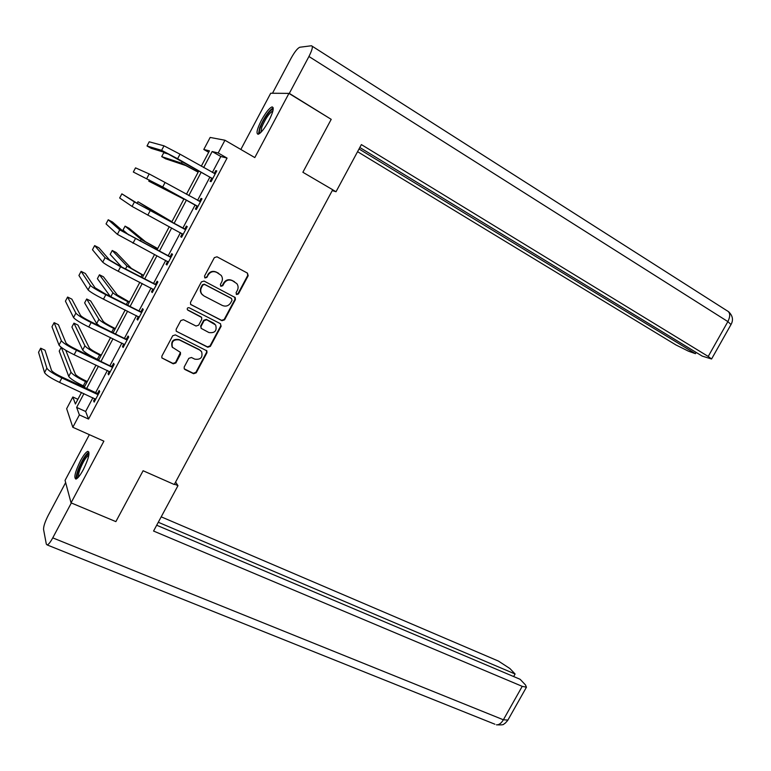<?xml version="1.0" encoding="UTF-8"?>
<svg xmlns="http://www.w3.org/2000/svg" width="771" height="771" viewBox="0 0 771 771"><rect width="100%" height="100%" fill="white"/><g stroke="black" fill="none" stroke-linecap="round" stroke-linejoin="round"><path stroke-width="1.16" d="M236.62 294.532L238.441 293.944L248.195 275.71L247.443 273.098L216.988 256.801L214.348 257.63L204.498 276.114L205.047 277.965L206.898 277.377L208.17 274.987C210.3 271.797 213.114 270.91 216.612 272.327L221.171 275.382C222.626 277.502 222.79 279.738 221.653 282.09L220.39 284.46L220.93 286.292L222.761 285.713L224.033 283.342C226.154 280.162 228.939 279.275 232.389 280.673L236.851 283.641C238.326 285.752 238.49 287.988 237.352 290.349L236.09 292.71L236.62 294.532M236.254 294.243L238.008 293.626L247.751 275.42L247.318 273.03M204.681 277.676L206.512 277.088L208.17 274.987M220.564 286.012L222.356 285.405L223.619 283.034L224.033 283.342M83.316 469.635C88.646 458.649 90.168 452.538 87.894 451.314C86.034 451.951 83.567 455.102 80.463 460.779C75.172 471.659 73.65 477.76 75.905 479.08C77.736 478.483 80.203 475.331 83.316 469.635M268.771 120.96C273.213 112.046 274.312 107.362 272.057 106.899C269.272 108.065 265.735 112.508 261.446 120.228C257.022 129.075 255.924 133.749 258.169 134.27C260.906 133.171 264.443 128.728 268.771 120.96M184.202 366.986L184.23 368.837L184.992 369.531L193.598 373.713L196.2 372.836L206.946 352.771L206.879 350.853L175.364 334.893L172.714 335.761L161.871 356.106L161.891 357.946L173.244 363.816L175.875 362.939L180.501 354.284L180.453 352.405L172.425 347.278C171.172 341.563 173.494 339.124 179.392 339.944L199.679 350.024L201.607 351.74C202.966 357.436 200.701 359.903 194.793 359.151L191.43 357.493L188.808 358.361L184.202 366.986M92.915 397.74L85.629 411.483L88.569 419.067L79.374 414.914L72.821 427.279L66.653 408.688L72.84 396.988L75.404 404.014L81.504 392.487M208.681 152.282L203.795 149.478L210.165 137.44L224.949 140.235L254.796 157.573L288.942 93.407L331.212 119.341L302.878 172.27L332.706 189.753L174.275 484.516L143.107 470.744L115.872 521.62L71.048 502.846L103.883 441.147L72.821 427.279M224.949 140.235L218.193 152.986L212.15 151.521L203.65 167.567M88.569 419.067L227.059 158.084L218.193 152.986M221.981 320.688L224.573 319.84L235.386 299.64L235.242 297.577L204.064 281.058L201.414 281.897L190.504 302.367L190.601 304.362L221.981 320.688L221.576 320.331L224.168 319.483L234.962 299.321L234.663 297.066M176.251 331.241L207.389 346.844L209.982 345.986L220.747 325.882L221.142 326.249L210.367 346.381L207.765 347.239L176.222 331.193L176.164 329.275L180.819 320.553L183.469 319.695L196.017 326.027L198.648 325.169L201.723 319.416L201.636 317.44L187.883 310.173M221.142 326.249L220.381 323.675L189.174 307.754C187.594 307.533 186.996 308.188 187.382 309.73M89.359 434.661L65.063 480.4L71.048 502.846M288.942 93.407L270.708 93.243L240.841 149.468M227.059 158.084L220.834 156.494L212.353 172.492M209.895 177.128L197.549 200.402M195.159 204.913L182.823 228.168M180.433 232.678L168.184 255.789M165.736 260.396L153.583 283.323M151.077 288.036L139.031 310.771M136.477 315.59L124.516 338.141M121.905 343.056L110.051 365.415M107.391 370.437L95.633 392.612M211.639 178.409L210.107 181.301L211.09 181.657L216.786 170.921L215.784 170.613L214.242 173.504M196.923 206.165L195.391 209.047L196.316 209.519L201.992 198.812L201.048 198.388L199.516 201.279M182.245 233.835L180.722 236.716L181.58 237.285L187.247 226.616L186.36 226.086L184.828 228.958M167.615 261.427L166.093 264.289L166.902 264.973L172.54 254.334L171.711 253.698L170.198 256.56M152.986 289.009L151.511 291.775L152.263 292.566L157.882 281.964L157.12 281.213L155.597 284.075M138.385 316.544L136.978 319.184L137.662 320.081L143.271 309.508L142.568 308.651L141.054 311.503M123.823 343.991L122.493 346.507L123.119 347.509L128.709 336.966L128.053 336.011L126.55 338.855M109.309 371.352L108.046 373.742L108.615 374.851L114.185 364.346L113.597 363.276L112.094 366.109M94.843 398.626L93.638 400.901L94.158 402.105L99.71 391.629L99.17 390.463L97.676 393.287M77.89 399.301L72.84 396.988M83.943 393.605L76.637 407.396L79.374 414.914M201.183 172.222L188.818 195.574M186.428 200.103L174.063 223.445M171.663 227.965L159.385 251.163M156.927 255.789L144.746 278.794M142.24 283.526L130.154 306.338M127.601 311.176L115.611 333.804M113 338.739L101.117 361.175M98.447 366.215L86.66 388.468M201.289 166.228L209.433 150.856L203.795 149.478M84.222 387.341L96.018 365.069M98.688 360.028L110.581 337.563M113.192 332.619L125.191 309.971M127.745 305.133L139.84 282.302M142.346 277.56L154.537 254.536M156.995 249.91L169.283 226.693M171.682 222.164L184.047 198.793M186.447 194.263L198.822 170.892M220.834 156.494L212.15 151.521M85.629 411.483L76.637 407.396M215.784 170.613L216.68 171.123M201.048 198.388L201.954 198.889M180.722 236.716L181.628 237.198M166.093 264.289L167.008 264.761M151.511 291.775L152.427 292.248M136.978 319.184L137.903 319.647M122.493 346.507L123.408 346.95M108.046 373.742L108.971 374.186M93.638 400.901L94.573 401.325M223.619 283.034C225.739 279.873 228.515 278.986 231.965 280.384L234.49 281.714M207.784 274.698C209.914 271.508 212.719 270.621 216.208 272.038L218.762 273.397M190.707 304.506L221.576 320.331M232.032 300.305L231.493 298.483L204.652 284.47L202.802 285.058L201.462 287.573C200.373 289.838 200.489 292.007 201.829 294.079L203.997 295.968L222.366 305.48C225.816 306.839 228.592 305.942 230.693 302.791L232.032 300.305M202.677 295.042L201.453 293.761C200.123 291.689 199.997 289.52 201.086 287.265L202.426 284.759L204.276 284.171L231.078 298.165M201.173 316.968L187.526 309.826M208.922 332.542C214.926 333.294 217.162 330.769 215.629 324.967L206.734 319.772L204.113 320.63L201.038 326.384L201.115 328.34L208.922 332.542M214.724 323.974L213.818 323.386M201.183 328.427L200.662 326.017L203.737 320.264L206.349 319.416L213.422 323.02M220.747 325.882L220.554 323.781M200.913 350.892L199.679 350.024M172.665 347.634L172.097 346.873C170.844 341.168 173.167 338.729 179.055 339.558L199.313 349.62M161.862 357.898L172.916 363.382L175.547 362.515L180.453 352.405M184.211 368.798L193.242 373.28L195.844 372.403L206.57 352.366L206.474 350.42M198.157 172.155L185.695 165.524L165.64 158.816L161.708 156.609L181.416 163.115L198.243 172M161.708 156.609L163.789 152.677L169.138 154.316M215.244 173.832L180.009 154.181L177.609 158.72L212.632 178.756M214.116 173.485L215.35 173.639M212.353 179.296L211.215 177.879L166.112 152.88L151.212 148.331L147.02 145.979L161.621 150.345L177.609 158.72M147.02 145.979L149.217 141.797L163.992 145.835L180.009 154.181M211.215 177.879L212.198 178.217M259.991 133.21C259.037 132.747 259.229 130.665 260.559 126.984C263.46 118.84 271.594 107.651 273.156 109.723M272.915 110.928L272.838 110.937C269.204 113.096 265.532 118.474 261.822 127.07L260.877 132.4M273.213 107.834C268.684 110.745 264.174 117.404 259.702 127.813L258.439 134.193M77.794 477.808C76.58 477.085 77.052 473.857 79.211 468.122C83.229 458.89 86.497 454.138 89.022 453.878M88.858 455.092C86.313 456.596 83.49 461.01 80.386 468.334C78.738 472.642 78.16 475.495 78.632 476.892M88.935 452.114C85.764 454.235 82.324 459.689 78.613 468.469C76.647 473.587 75.895 477.076 76.358 478.926M332.262 190.582L336.021 191.738L361.377 144.591L708.221 356.453L727.872 321.594L308.94 56.495L289.308 93.387L330.528 118.927M332.686 189.791L336.021 191.738M357.571 151.685L675.965 344.965L688.455 351.181L695.432 353.677L359.026 148.976M308.94 56.495C312.332 49.739 313.171 46.164 311.455 45.759L299.803 47.243C297.519 48.226 294.618 51.898 291.091 58.239L272.5 93.233L289.308 93.387M359.816 147.492L702.208 356.106L711.575 358.997L708.221 356.453M696.146 352.414L695.432 353.677M174.477 484.13L177.966 485.672L175.605 482.048M177.966 485.672L153.564 531.046L522.227 686.344L526.439 687.212L525.485 684.937L520.117 679.29L156.696 525.234M494.924 724.229L47.185 544.952L46.318 544.124L43.571 529.513C43.446 526.487 44.978 521.813 48.168 515.491L65.651 482.588M47.185 544.952C48.563 544.519 50.414 542.158 52.756 537.869L71.327 502.962M513.659 676.553L515.095 673.999L509.93 668.553L498.432 661.075L161.206 516.84M515.095 673.999L158.286 522.266M183.874 199.13L148.774 181.156L183.893 199.091M149.391 179.99L148.774 181.156M171.914 221.73L137.942 201.713L155.26 212.623L171.885 221.778M137.942 201.713L137.151 203.226M200.46 201.713L165.081 182.467L162.691 186.987L197.848 206.628M199.034 201.221L200.614 201.404M197.627 207.033L196.489 205.635L161.891 186.601L133.325 172.029L162.691 186.987M133.325 172.029L135.523 167.866L149.189 173.938L165.081 182.467M196.489 205.635L197.415 206.098M185.715 229.507L138.963 204.382L121.857 193.849L134.433 201.944L185.04 229.43M121.857 193.849L119.669 198.002L132.072 206.426L183.113 234.403M184.163 228.891L185.936 229.083M182.958 234.692L181.956 233.488M157.698 248.561L145.44 241.689L129.036 228.235L125.075 226.134L141.112 239.415L157.612 248.725M125.075 226.134L123.013 230.047L128.661 234.914M143.541 275.314L131.34 268.356L116.219 252.551L112.238 250.488L127.003 266.13L143.396 275.584M112.238 250.488L110.186 254.391L121.577 266.911M129.422 301.981L117.288 294.946L103.43 276.799L99.44 274.784L112.932 292.758C114.783 294.561 119.756 297.539 127.841 301.683L129.22 302.367M99.44 274.784L97.397 278.668L110.214 296.372M171.017 257.215L124.266 232.254L112.46 221.99L108.229 219.764L119.727 229.874L170.343 257.148M108.229 219.764L106.051 223.908L117.375 234.336L168.425 262.092M169.524 256.492L171.307 256.676M168.329 262.265L167.558 261.35M156.359 284.836L119.939 266.072L109.627 260.039L98.89 247.78L94.65 245.592L105.068 257.707L120.575 266.776L155.684 284.769M94.65 245.592L92.472 249.727L102.716 262.159C104.577 263.827 109.742 266.862 118.204 271.257L153.786 289.703M154.923 284.017L156.715 284.181M153.747 289.761L153.198 289.115M141.758 312.371L105.261 293.896L95.026 287.747L85.359 273.503L81.1 271.353L90.448 285.453C92.221 287.284 97.348 290.359 105.829 294.695L141.074 312.313M81.1 271.353L78.931 275.478L88.106 289.896C89.87 291.746 94.987 294.84 103.468 299.167L139.185 317.218M140.38 311.445L142.163 311.6M115.342 328.581L113.125 327.492C107.747 324.784 104.461 322.77 103.275 321.449L90.679 300.979L86.68 299.003L98.91 319.31C100.664 321.285 105.598 324.312 113.703 328.398L115.081 329.072M86.68 299.003L84.637 302.878L96.664 323.56L99.478 325.94M127.196 339.818L90.621 321.623C84.983 318.789 81.601 316.708 80.473 315.358L71.867 299.148L67.597 297.047L75.876 313.113C77.543 315.137 82.632 318.269 91.132 322.538L126.511 339.77M67.597 297.047L65.429 301.153L73.544 317.546C75.201 319.589 80.28 322.741 88.781 326.991L124.632 344.656M125.866 338.797L127.668 338.932M101.3 355.094L99.083 354.034C93.686 351.364 90.429 349.321 89.311 347.885L77.967 325.102L73.949 323.155L84.926 345.784C86.583 347.933 91.479 351.017 99.604 355.036L100.982 355.691M73.949 323.155L71.915 327.02L82.69 350.024C84.328 352.193 89.214 355.286 97.348 359.296L98.727 359.951M112.682 367.189L76.03 349.263C70.373 346.487 67.019 344.358 65.959 342.883L58.413 324.716L54.124 322.654L61.352 340.695C62.914 342.893 67.964 346.092 76.483 350.294L111.997 367.141M54.124 322.654L51.975 326.75L59.03 345.109C60.581 347.335 65.612 350.545 74.141 354.727L110.118 372.007M111.409 366.061L113.212 366.186M87.306 381.52L85.08 380.488C79.673 377.867 76.445 375.776 75.385 374.234L65.747 350.285M61.227 347.307L59.222 351.104L68.754 376.402C70.296 378.744 75.153 381.896 83.297 385.837L84.685 386.473M61.304 347.374L70.98 372.181C72.541 374.494 77.399 377.636 85.552 381.587L86.93 382.233M98.206 394.473L96.992 393.249L61.478 376.826C55.82 374.089 52.486 371.921 51.493 370.331L44.997 350.207L40.699 348.193L46.867 368.181C48.332 370.572 53.334 373.829 61.882 377.954L97.522 394.424M40.699 348.193L38.55 352.28L44.554 372.586C46 374.995 51.002 378.262 59.54 382.377L95.662 399.272M96.992 393.249L98.794 393.355M197.482 170.131L196.894 171.239M182.245 161.544L181.416 163.115M163.992 145.835L161.621 150.345M312.265 46.27L726.802 310.588C730.272 312.226 730.629 315.888 727.872 321.594L731.004 324.552M52.756 537.869L503.376 719.786L522.227 686.344M526.439 687.212L507.665 720.49L505.082 723.333C502.952 723.796 506.007 725.289 496.428 724.827C498.933 725.01 501.246 723.323 503.376 719.786L507.906 720.066M155.26 212.623L154.981 213.162M149.189 173.938L146.827 178.429M150.191 210.656L147.81 215.167M134.433 201.944L132.072 206.426M156.253 248.011L155.626 249.187M141.112 239.415L140.226 241.092M142.028 274.89L140.987 276.866M127.003 266.13L125.519 268.934M127.841 301.683L126.377 304.449M112.932 292.758L110.86 296.69M135.359 238.759L132.988 243.251M119.727 229.874L117.375 234.336M120.575 266.776L118.204 271.257M105.068 257.707L102.716 262.159M105.829 294.695L103.468 299.167M90.448 285.453L88.106 289.896M113.703 328.398L111.824 331.954M98.91 319.31L96.664 323.56M91.132 322.538L88.781 326.991M75.876 313.113L73.544 317.546M99.604 355.036L97.348 359.296M84.926 345.784L82.69 350.024M76.483 350.294L74.141 354.727M61.352 340.695L59.03 345.109M85.552 381.587L83.297 385.837M70.98 372.181L68.754 376.402M61.882 377.954L59.54 382.377M46.867 368.181L44.554 372.586M728.566 311.686C732.672 315.618 733.529 319.82 731.139 324.312L711.575 358.997"/></g></svg>
